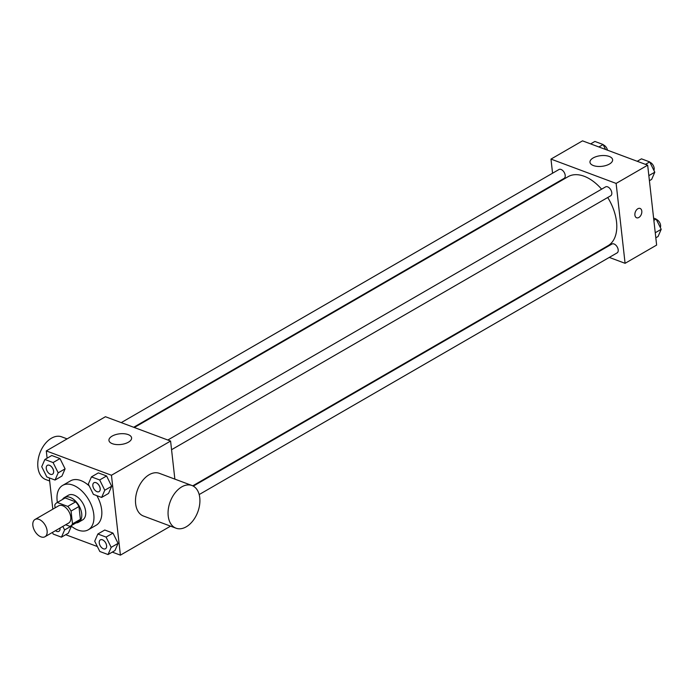 <?xml version="1.0" encoding="UTF-8"?>
<svg xmlns="http://www.w3.org/2000/svg" width="696" height="696" viewBox="0 0 696 696"><rect width="100%" height="100%" fill="white"/><g stroke="black" fill="none" stroke-linecap="round" stroke-linejoin="round"><path stroke-width="1.04" d="M47.111 530.778A9.97 5.986 60 0 1 44.97 536.747A9.97 5.986 60 0 1 34.8 531.109A9.97 5.986 60 0 1 34.991 519.486A9.97 5.986 60 0 1 42.334 521.53A9.97 5.986 60 0 1 47.111 530.778M34.991 519.486L58.647 505.809A9.97 5.986 60 0 1 65.998 507.854A9.97 5.986 60 0 1 70.766 517.093A9.97 5.986 60 0 1 68.626 523.061L44.97 536.747M56.863 502.721L64.745 498.162A13.537 8.126 60 0 1 65.18 497.936L75.629 501.842L67.738 506.401L57.298 502.495A13.537 8.126 60 0 0 56.863 502.721A13.537 8.126 60 0 0 54.775 504.992L55.097 507.863M65.685 524.767L69.983 526.367A13.537 8.126 60 0 0 70.409 526.15A13.537 8.126 60 0 0 72.497 523.879L71.062 511.073A13.537 8.126 60 0 0 67.738 506.401M72.497 523.879L80.388 519.32L78.953 506.514L71.062 511.073M80.388 519.32A13.537 8.126 60 0 1 78.3 521.591L70.409 526.15M75.629 501.842A13.537 8.126 60 0 1 78.953 506.514M75.994 522.922A14.242 8.552 -120 0 0 78.648 522.2A14.242 8.552 -120 0 0 78.926 505.592A14.242 8.552 -120 0 0 64.397 497.544A14.242 8.552 -120 0 0 62.449 499.493M64.397 497.544L68.338 495.265A14.242 8.552 60 0 1 78.831 498.188A14.242 8.552 60 0 1 85.643 511.395A14.242 8.552 60 0 1 82.598 519.921L78.648 522.2M65.18 497.936L57.298 502.495M57.377 502.425A25.63 15.39 60 0 1 62.64 485.408A25.63 15.39 60 0 1 81.528 490.671A25.63 15.39 60 0 1 93.795 514.44A25.63 15.39 60 0 1 88.296 529.787A25.63 15.39 60 0 1 70.922 525.854M96.866 495.656A25.63 15.39 60 0 1 101.677 509.881A25.63 15.39 60 0 1 96.178 525.228L88.296 529.787M62.64 485.408L70.522 480.849A25.63 15.39 60 0 1 89.227 485.938M68.356 533.171L71.383 526.22L68.356 533.171L61.457 537.164L64.589 529.961L62.831 526.411M55.054 480.04L61.953 476.047L65.085 468.852L59.986 458.577L51.765 455.497L44.866 459.49L41.725 466.694L46.823 476.969L55.054 480.04L58.186 472.836L53.087 462.562L44.866 459.49M112.282 552.111L120.408 555.147L111.447 475.255L46.293 450.921L47.111 458.194M49.32 477.9L52.826 509.168M65.694 534.711L97.362 546.534M108.045 554.555L114.944 550.571L118.076 543.367L112.987 533.092L104.757 530.021L97.858 534.006L94.717 541.21L99.815 551.484L108.045 554.555L111.177 547.361L106.079 537.086L97.858 534.006M101.633 497.44L108.532 493.447L111.673 486.243L106.575 475.968L98.345 472.897L91.446 476.89L88.314 484.094L93.403 494.369L101.633 497.44L104.774 490.236L99.676 479.962L91.446 476.89M170.555 526.15L120.408 555.147M174.861 479.118L170.59 441.055L105.435 416.721L46.293 450.921M170.59 441.055L111.447 475.255M128.412 442.195A11.388 5.368 173.6 0 1 116.293 444.544A11.388 5.368 173.6 0 1 108.95 440.42A11.388 5.368 173.6 0 1 119.677 433.817A11.388 5.368 173.6 0 1 131.596 437.88A11.388 5.368 173.6 0 1 128.412 442.195M176.018 528.194L143.446 516.023A22.785 14.72 -69.5 0 1 137.625 489.532A22.785 14.72 -69.5 0 1 159.384 473.341L191.965 485.503A22.785 14.72 -69.5 0 1 199.761 497.727A22.785 14.72 -69.5 0 1 192.905 520.817A22.785 14.72 -69.5 0 1 176.018 528.194A22.785 14.72 -69.5 0 1 170.198 501.694A22.785 14.72 -69.5 0 1 191.965 485.503M67.121 438.88L61.657 436.836A22.785 14.72 110.5 0 0 44.77 444.213A22.785 14.72 110.5 0 0 37.915 467.303A22.785 14.72 110.5 0 0 45.71 479.527L49.668 481.006M607.721 197.49A39.872 23.942 60 0 1 616.534 221.85A39.872 23.942 60 0 1 607.991 245.723L192.74 485.834M134.311 427.509L568.075 176.688A39.872 23.942 60 0 1 601.614 189.181M171.564 449.703L610.688 195.785A5.124 3.08 -120 0 0 610.784 189.799A5.124 3.08 -120 0 0 605.555 186.902L167.823 440.02M193.288 486.121L611.967 244.026A5.124 3.08 60 0 1 615.742 245.079A5.124 3.08 60 0 1 618.196 249.829A5.124 3.08 60 0 1 617.091 252.9L199.178 494.56M121.234 422.629L558.975 169.511A5.124 3.08 60 0 1 562.751 170.564A5.124 3.08 60 0 1 565.204 175.314A5.124 3.08 60 0 1 564.099 178.385L133.684 427.274M596.211 252.535L596.846 252.77M609.287 257.416L625.086 263.314L616.125 183.422L550.98 159.097L552.563 173.217M553.807 184.336L553.868 184.901M550.98 159.097L582.517 140.853L647.672 165.187L656.633 245.079L625.086 263.314M647.672 165.187L616.125 183.422M609.435 164.038A11.388 5.368 173.6 0 1 597.316 166.396A11.388 5.368 173.6 0 1 589.973 162.272A11.388 5.368 173.6 0 1 600.7 155.669A11.388 5.368 173.6 0 1 612.619 159.732A11.388 5.368 173.6 0 1 609.435 164.038M640.094 208.443A4.985 3.219 -69.5 0 1 641.799 211.114A4.985 3.219 -69.5 0 1 640.303 216.169A4.985 3.219 -69.5 0 1 636.605 217.778A4.985 3.219 -69.5 0 1 635.335 211.984A4.985 3.219 -69.5 0 1 640.094 208.443A4.985 3.219 -69.5 0 1 641.799 211.114A4.985 3.219 -69.5 0 1 640.303 216.169A4.985 3.219 -69.5 0 1 636.605 217.778M649.412 180.69L651.656 179.385L654.797 172.19L649.699 161.916L641.468 158.836L637.231 161.289M654.797 172.19L648.846 175.627M649.699 161.916L645.462 164.36M649.89 162.299A5.124 3.08 60 0 1 654.17 168.206A5.124 3.08 60 0 1 653.892 170.363M605.563 149.466L603.11 144.516L594.889 141.445L590.652 143.889M603.11 144.516L598.882 146.96M603.302 144.899A5.124 3.08 60 0 1 607.486 150.179M655.815 237.806L658.068 236.51L661.2 229.306L656.102 219.031L653.605 218.1M661.2 229.306L655.249 232.751M656.102 219.031L653.857 220.336M656.302 219.423A5.124 3.08 60 0 1 660.582 225.321A5.124 3.08 60 0 1 660.295 227.488M93.943 482.746L93.977 482.728A5.124 3.08 60 0 1 93.977 482.728A5.124 3.08 60 0 1 97.753 483.781A5.124 3.08 60 0 1 100.207 488.531A5.124 3.08 60 0 1 99.11 491.602A5.124 3.08 60 0 1 99.093 491.611L99.076 491.62A5.124 3.08 60 0 1 93.847 488.723A5.124 3.08 60 0 1 93.943 482.746A5.124 3.08 60 0 1 97.718 483.798A5.124 3.08 60 0 1 100.172 488.548A5.124 3.08 60 0 1 99.076 491.62M108.532 493.447L111.673 486.243L104.774 490.236M111.673 486.243L106.575 475.968L99.676 479.962M106.575 475.968L98.345 472.897M47.363 465.346L47.389 465.328A5.124 3.08 60 0 1 47.389 465.328A5.124 3.08 60 0 1 51.165 466.381A5.124 3.08 60 0 1 53.618 471.131A5.124 3.08 60 0 1 52.522 474.202A5.124 3.08 60 0 1 52.505 474.211L52.487 474.22A5.124 3.08 60 0 1 47.258 471.322A5.124 3.08 60 0 1 47.363 465.346A5.124 3.08 60 0 1 51.139 466.398A5.124 3.08 60 0 1 53.592 471.148A5.124 3.08 60 0 1 52.487 474.22M61.953 476.047L65.085 468.852L58.186 472.836M65.085 468.852L59.986 458.577L53.087 462.562M59.986 458.577L51.765 455.497M100.363 539.852A5.124 3.08 60 0 1 100.381 539.844A5.124 3.08 60 0 1 104.156 540.896A5.124 3.08 60 0 1 106.61 545.655A5.124 3.08 60 0 1 105.514 548.718A5.124 3.08 60 0 1 105.496 548.735A5.124 3.08 60 0 1 100.25 545.847A5.124 3.08 60 0 1 100.355 539.861A5.124 3.08 60 0 1 104.13 540.914A5.124 3.08 60 0 1 106.584 545.673A5.124 3.08 60 0 1 105.479 548.744L105.514 548.718M114.944 550.571L118.076 543.367L111.177 547.361M118.076 543.367L112.987 533.092L106.079 537.086M112.987 533.092L104.757 530.021M52.409 532.44L53.227 534.084L61.457 537.164M60.004 528.055A5.124 3.08 60 0 1 60.03 528.255A5.124 3.08 60 0 1 58.934 531.326A5.124 3.08 60 0 1 58.916 531.335A5.124 3.08 60 0 1 55.523 530.639M71.244 526.115L64.589 529.961M59.969 528.073A5.124 3.08 60 0 1 59.995 528.273A5.124 3.08 60 0 1 58.899 531.344L58.934 531.326"/></g></svg>
